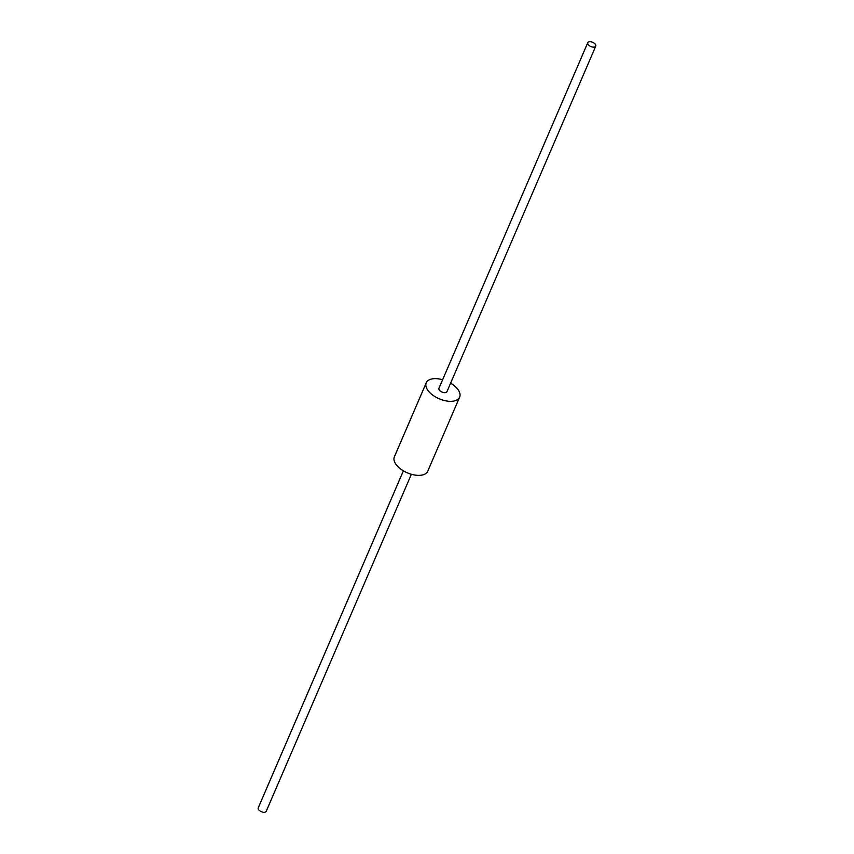 <?xml version="1.0" encoding="UTF-8"?>
<svg xmlns="http://www.w3.org/2000/svg" width="854" height="854" viewBox="0 0 854 854"><rect width="100%" height="100%" fill="white"/><g stroke="black" fill="none" stroke-linecap="round" stroke-linejoin="round"><path stroke-width="1.28" d="M459.633 397.163L427.747 471.216A18.169 9.565 -156.7 0 1 407.273 472.806A18.169 9.565 -156.7 0 1 394.367 456.837L426.253 382.784A18.169 9.565 23.3 0 0 439.159 398.765A18.169 9.565 23.3 0 0 459.633 397.163A18.169 9.565 23.3 0 0 450.613 383.168M442.628 379.731A18.169 9.565 23.3 0 0 433.469 378.717A18.169 9.565 23.3 0 0 426.253 382.784M411.372 474.269L266.224 811.3A4.345 2.284 -156.7 0 1 262.979 812.186A4.345 2.284 -156.7 0 1 258.826 809.912A4.345 2.284 -156.7 0 1 258.239 807.863L403.387 470.832M595.174 44.088A4.345 2.284 23.3 0 0 591.021 41.814A4.345 2.284 23.3 0 0 587.776 42.7A4.345 2.284 23.3 0 0 590.861 46.522A4.345 2.284 23.3 0 0 595.761 46.137A4.345 2.284 23.3 0 0 595.174 44.088M595.761 46.137L446.941 391.698A4.345 2.284 -156.7 0 1 442.041 392.071A4.345 2.284 -156.7 0 1 438.956 388.26L587.776 42.7"/></g></svg>
